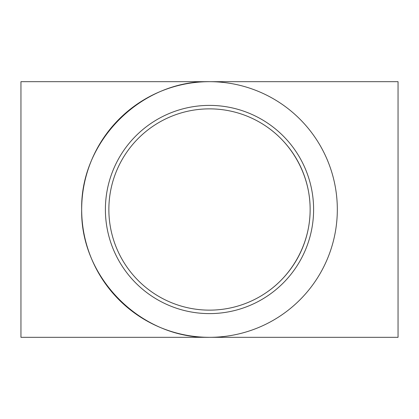 <?xml version="1.0" encoding="UTF-8"?>
<svg xmlns="http://www.w3.org/2000/svg" width="419" height="419" viewBox="0 0 419 419"><rect width="100%" height="100%" fill="white"/><g stroke="black" fill="none" stroke-linecap="round" stroke-linejoin="round"><path stroke-width="0.63" d="M20.95 209.5L20.95 337.321L209.5 337.321C141.177 338.751 80.249 277.823 81.679 209.5A127.821 127.821 90 0 0 209.5 337.321A127.821 127.821 90 0 0 337.321 209.5A127.821 127.821 90 0 0 209.5 81.679A127.821 127.821 90 0 0 81.679 209.5C80.249 141.177 141.177 80.249 209.5 81.679L20.95 81.679L20.95 209.5M209.5 81.679L398.05 81.679L398.05 337.321L209.5 337.321M105.394 209.5A104.106 104.106 90 0 0 209.5 313.606A104.106 104.106 90 0 0 313.606 209.5A104.106 104.106 90 0 0 209.5 105.394A104.106 104.106 90 0 0 105.394 209.5M266.872 292.184C293.625 273.806 310.29 241.957 310.139 209.5A100.639 100.639 -90 0 1 209.5 310.139A100.639 100.639 -90 0 1 108.861 209.5A100.639 100.639 -90 0 1 209.5 108.861A100.639 100.639 -90 0 1 310.139 209.5C310.29 177.043 293.625 145.194 266.872 126.816"/></g></svg>
